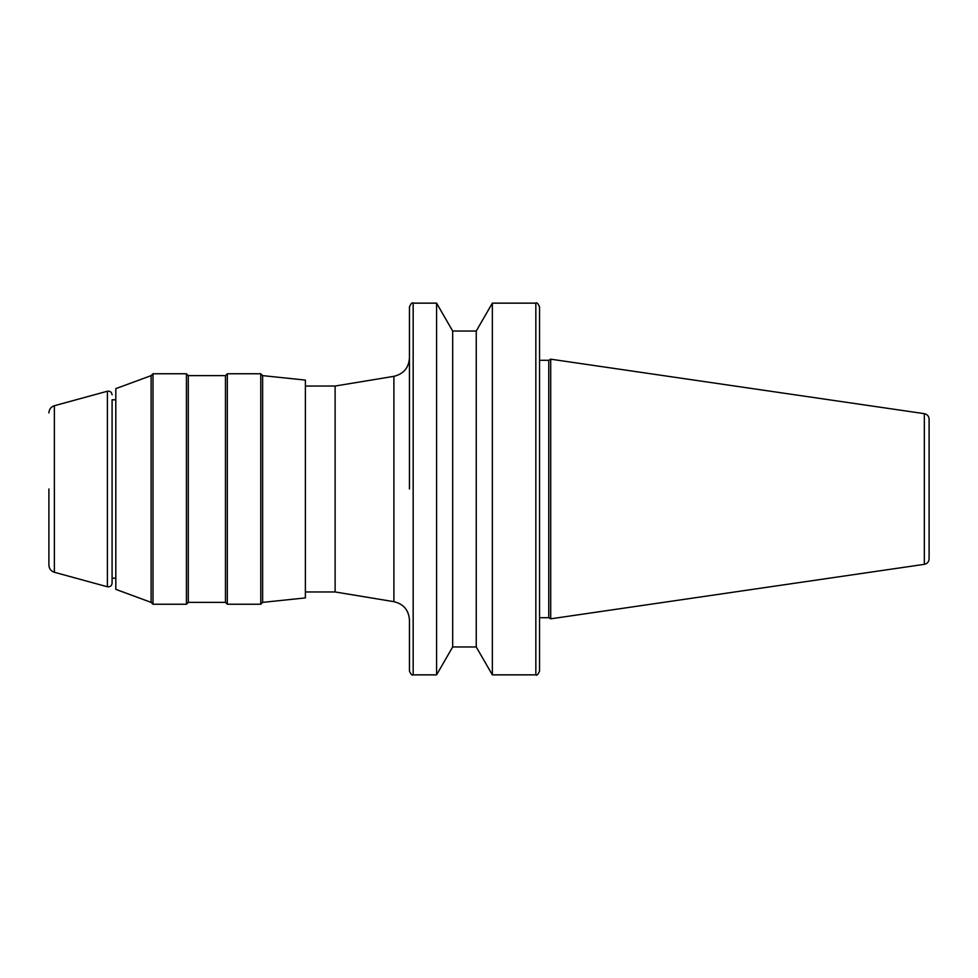 <?xml version="1.0" encoding="UTF-8"?>
<svg xmlns="http://www.w3.org/2000/svg" width="978" height="978" viewBox="0 0 978 978"><rect width="100%" height="100%" fill="white"/><g stroke="black" fill="none" stroke-linecap="round" stroke-linejoin="round"><path stroke-width="1.47" d="M539.55 360.295L548.768 360.295L550.7 359.183L550.7 618.817L924.332 564.33C927.278 563.67 928.868 561.837 929.1 558.817L929.1 419.183C928.868 416.163 927.278 414.33 924.332 413.67L924.332 564.33M48.9 489L48.9 565.101L48.9 489M115.807 399.794L112.091 399.794L112.091 583.194L112.091 578.206L115.807 578.206M112.091 489L112.091 578.206M151.113 602.375L151.113 375.625L115.807 388.645L115.807 589.355L151.113 602.375L152.984 604.233L186.431 604.233L186.431 373.767L188.289 375.625L188.289 602.375L186.431 604.233M151.113 375.625L152.984 373.767L152.984 604.233M188.289 375.625L225.466 375.625L225.466 602.375L227.324 604.233L260.771 604.233L260.771 373.767L262.63 375.625L262.63 602.375L260.771 604.233M225.466 375.625L227.324 373.767L227.324 604.233M262.63 375.625L305.38 380.087L305.38 597.913L262.63 602.375M305.38 386.041L335.112 386.041L335.112 591.959L393.889 601.666C403.547 603.988 408.731 610.101 409.452 620.003L409.452 671.14C411.029 674.563 412.264 675.798 413.168 674.857L436.591 674.857L436.591 303.143L452.68 331.029L452.68 646.971L436.591 674.857M452.68 331.029L476.249 331.029L476.249 646.971L492.35 674.857L535.834 674.857C536.763 675.81 537.998 674.563 539.55 671.14L539.55 489L539.55 617.705L548.768 617.705L550.7 618.817M476.249 331.029L492.35 303.143L492.35 674.857M548.768 360.295L548.768 617.705M492.35 303.143L535.834 303.143C536.763 302.19 537.998 303.437 539.55 306.86L539.55 489M413.168 674.857L413.168 303.143C412.264 302.202 411.029 303.437 409.452 306.86L409.452 489M54.377 572.277L107.397 586.776L107.397 391.224L54.377 405.723L54.377 572.277C50.942 571.103 49.12 568.719 48.9 565.101M335.112 386.041L393.889 376.334L393.889 601.666M535.834 303.143L535.834 674.857M107.397 586.776C110.123 587.118 111.7 585.92 112.091 583.194M188.289 602.375L225.466 602.375M305.38 591.959L335.112 591.959M393.889 376.334C403.547 374.012 408.731 367.899 409.452 357.997M452.68 646.971L476.249 646.971M413.168 303.143L436.591 303.143M227.324 373.767L260.771 373.767M152.984 373.767L186.431 373.767M107.397 391.224C110.123 390.882 111.7 392.08 112.091 394.806M54.377 405.723C50.942 406.897 49.12 409.281 48.9 412.899M924.332 413.67L550.7 359.183"/></g></svg>
